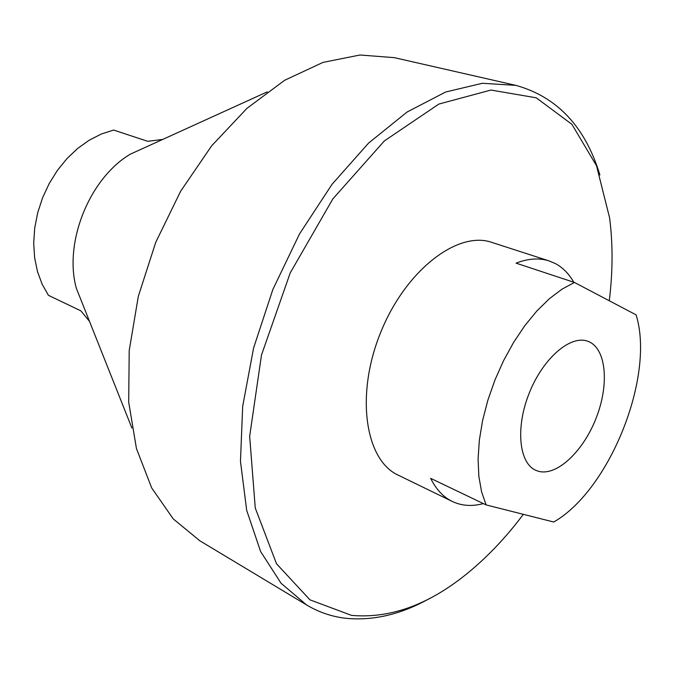 <?xml version="1.0" encoding="UTF-8"?>
<svg xmlns="http://www.w3.org/2000/svg" width="674" height="674" viewBox="0 0 674 674"><rect width="100%" height="100%" fill="white"/><g stroke="black" fill="none" stroke-linecap="round" stroke-linejoin="round"><path stroke-width="1.01" d="M89.516 321.397L80.821 310.832L48.418 295.313L42.1 284.125L37.458 271.487L34.627 257.67L33.7 243.028L34.736 227.896L37.719 212.681L42.588 197.76L49.219 183.522L57.442 170.328L67.029 158.525L77.737 148.39L89.271 140.158L101.336 134.008L113.636 130.057L147.741 141.329L162.779 139.4M84.932 309.872L76.331 288.236C63.617 242.547 89.474 178.315 130.301 154.178L151.498 144.539M599.894 174.954C585.259 126.796 557.255 96.93 515.871 85.362L394.265 57.644L359.983 55.007L322.972 62.404L284.706 80.24L246.945 108.354L211.611 145.879L180.624 191.264L155.736 242.311L138.313 296.366L129.206 350.556L128.692 402.1L136.443 448.539L151.675 487.917L173.235 518.896L199.774 540.742L306.67 605.008C318.768 612.203 331.667 616.609 345.366 618.235C372.874 621.049 400.862 614.511 429.33 598.622M515.871 85.362L482.331 83.29L445.59 92.026L407.088 112.019L368.577 143.099L332.046 184.305L299.526 233.92L272.869 289.466L253.601 347.986L242.682 406.296L240.466 461.328L246.701 510.412L260.611 551.509L281.058 583.263L306.67 605.008M609.288 300.764C612.851 271.774 612.961 244.157 609.616 217.921L596.524 165.762L571.923 124.345L536.234 97.806L490.933 90.046L438.867 104.066L384.349 140.942L332.863 198.881L290.241 272.86L261.487 355.046L249.658 436.297L255.261 508.019L276.492 563.742L309.947 599.835L351.525 615.379C389.808 618.732 428.007 605.067 466.113 574.374C486.729 557.752 505.795 537.742 523.336 514.329M483.351 503.588C472.044 506.612 461.69 505.904 452.288 501.456L398.191 475.145C365.241 460.232 355.198 395.183 380.524 332.804C405.478 270.282 457.789 230.331 491.877 242.413L549.125 260.922L555.494 263.627C562.908 267.671 568.999 273.871 573.768 282.229M452.288 501.456C443.324 497.092 436.12 489.391 430.661 478.355L486.114 504.91L481.556 491.7L478.843 476.282L478.085 458.994L479.332 440.248L482.601 420.509L487.824 400.314L494.868 380.195L503.554 360.691L513.639 342.341L524.844 325.635L536.858 310.975L549.352 298.734L561.99 289.171L574.467 282.465L516.065 263.146C528.205 258.471 539.217 257.729 549.125 260.922M574.467 282.465L636.079 314.851C655.297 375.797 609.818 490.074 553.716 522.021L486.114 504.91M538.046 471.151C556.631 476.838 583.549 451.243 596.406 417.4C609.532 383.658 606.17 347.843 587.863 341.288C570.71 334.607 543.244 357.987 529.385 392.74C515.307 427.392 518.913 463.282 535.906 470.351L538.046 471.151M76.331 288.236L131.902 428.032M130.301 154.178L267.224 91.883"/></g></svg>
